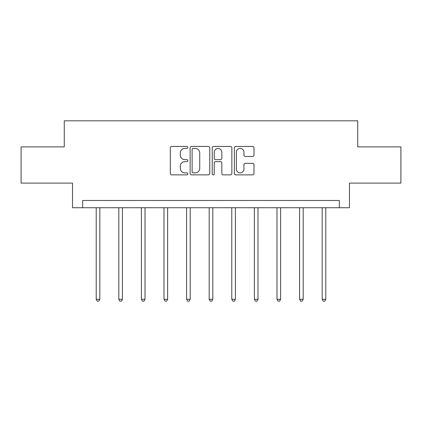 <?xml version="1.0" encoding="UTF-8"?>
<svg xmlns="http://www.w3.org/2000/svg" width="422" height="422" viewBox="0 0 422 422"><rect width="100%" height="100%" fill="white"/><g stroke="black" fill="none" stroke-linecap="round" stroke-linejoin="round"><path stroke-width="0.63" d="M187.827 147.426A0.997 0.997 0 0 0 186.83 146.434L171.722 146.434A1.424 1.424 0 0 0 170.298 147.853L170.298 173.447A1.424 1.424 0 0 0 171.722 174.866L186.83 174.866A0.997 0.997 0 0 0 187.827 173.875A0.997 0.997 0 0 0 186.83 172.878L184.873 172.878A4.552 4.552 0 0 1 180.326 168.325L180.326 166.194A4.552 4.552 0 0 1 184.873 161.647L186.83 161.647A0.997 0.997 0 0 0 187.827 160.65A0.997 0.997 0 0 0 186.83 159.653L184.873 159.653A4.552 4.552 0 0 1 180.326 155.106L180.326 152.97A4.552 4.552 0 0 1 184.873 148.423L186.83 148.423A0.997 0.997 0 0 0 187.827 147.426M252.551 156.457A1.424 1.424 0 0 0 253.975 155.032L253.975 147.853A1.424 1.424 0 0 0 252.551 146.434L235.777 146.434A1.424 1.424 0 0 0 234.352 147.853L234.352 173.447A1.424 1.424 0 0 0 235.777 174.866L252.551 174.866A1.424 1.424 0 0 0 253.975 173.447L253.975 164.775A1.424 1.424 0 0 0 252.551 163.351L245.372 163.351A1.424 1.424 0 0 0 243.953 164.775L243.953 169.074A3.803 3.803 0 0 1 240.15 172.878A3.803 3.803 0 0 1 236.346 169.074L236.346 152.226A3.803 3.803 0 0 1 240.15 148.423A3.803 3.803 0 0 1 243.953 152.226L243.953 155.032A1.424 1.424 0 0 0 245.372 156.457L252.551 156.457M339.341 207.724L349.479 207.724L349.479 183.101L400.9 183.101L400.9 146.888L357.735 146.888L357.735 120.813L64.265 120.813L64.265 146.888L21.1 146.888L21.1 183.101L72.521 183.101L72.521 207.724L339.341 207.724L339.341 200.482L82.659 200.482L82.659 207.724M209.755 147.853A1.424 1.424 0 0 0 208.336 146.434L191.556 146.434A1.424 1.424 0 0 0 190.137 147.853L190.137 173.447A1.424 1.424 0 0 0 191.556 174.866L208.336 174.866A1.424 1.424 0 0 0 209.755 173.447L209.755 147.853M213.664 146.434L230.444 146.434A1.424 1.424 0 0 1 231.863 147.853L231.863 173.447A1.424 1.424 0 0 1 230.444 174.866L223.264 174.866A1.424 1.424 0 0 1 221.84 173.447L221.84 163.066A1.424 1.424 0 0 0 220.421 161.647L215.658 161.647A1.424 1.424 0 0 0 214.234 163.066L214.234 173.875A0.997 0.997 0 0 1 213.242 174.866A0.997 0.997 0 0 1 212.245 173.875L212.245 147.853A1.424 1.424 0 0 1 213.664 146.434M193.123 148.423A0.997 0.997 0 0 0 192.126 149.42L192.126 171.881A0.997 0.997 0 0 0 193.123 172.878L195.18 172.878A4.552 4.552 0 0 0 199.733 168.325L199.733 152.97A4.552 4.552 0 0 0 195.18 148.423L193.123 148.423M221.84 152.295A3.803 3.803 0 0 0 218.037 148.491A3.803 3.803 0 0 0 214.234 152.295L214.234 158.234A1.424 1.424 0 0 0 215.658 159.653L220.421 159.653A1.424 1.424 0 0 0 221.84 158.234L221.84 152.295M96.205 207.724L96.205 299.303L99.824 299.303L99.824 207.724M99.824 299.303L98.743 301.187L97.292 301.187L96.205 299.303M118.804 207.724L118.804 299.303L122.422 299.303L122.422 207.724M122.422 299.303L121.336 301.187L119.89 301.187L118.804 299.303M141.396 207.724L141.396 299.303L145.02 299.303L145.02 207.724M145.02 299.303L143.934 301.187L142.483 301.187L141.396 299.303M163.994 207.724L163.994 299.303L167.618 299.303L167.618 207.724M167.618 299.303L166.532 301.187L165.081 301.187L163.994 299.303M186.593 207.724L186.593 299.303L190.211 299.303L190.211 207.724M190.211 299.303L189.13 301.187L187.679 301.187L186.593 299.303M209.191 207.724L209.191 299.303L212.809 299.303L212.809 207.724M212.809 299.303L211.723 301.187L210.277 301.187L209.191 299.303M231.789 207.724L231.789 299.303L235.407 299.303L235.407 207.724M235.407 299.303L234.321 301.187L232.87 301.187L231.789 299.303M254.382 207.724L254.382 299.303L258.006 299.303L258.006 207.724M258.006 299.303L256.919 301.187L255.468 301.187L254.382 299.303M276.98 207.724L276.98 299.303L280.604 299.303L280.604 207.724M280.604 299.303L279.517 301.187L278.066 301.187L276.98 299.303M299.578 207.724L299.578 299.303L303.196 299.303L303.196 207.724M303.196 299.303L302.11 301.187L300.664 301.187L299.578 299.303M322.176 207.724L322.176 299.303L325.795 299.303L325.795 207.724M325.795 299.303L324.708 301.187L323.257 301.187L322.176 299.303"/></g></svg>
